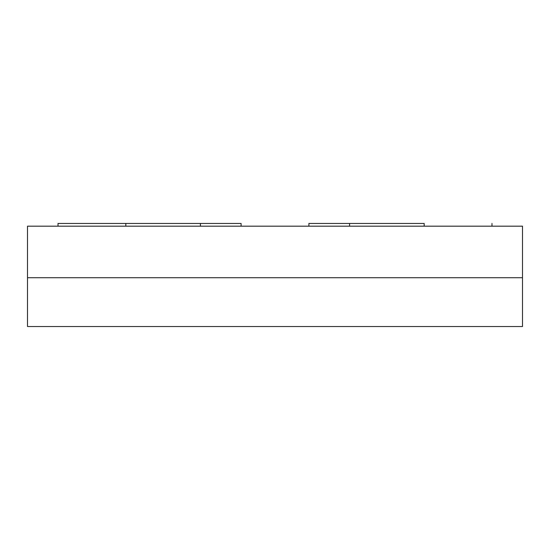 <?xml version="1.0" encoding="UTF-8"?>
<svg xmlns="http://www.w3.org/2000/svg" width="550" height="550" viewBox="0 0 550 550"><rect width="100%" height="100%" fill="white"/><g stroke="black" fill="none" stroke-linecap="round" stroke-linejoin="round"><path stroke-width="0.82" d="M522.5 226.181L27.5 226.181L27.5 277.716L27.5 226.181L522.5 226.181L522.5 277.716L522.5 226.181M522.5 277.716L27.5 277.716L27.5 326.535L27.5 277.716L522.5 277.716L27.5 277.716L522.5 277.716L522.5 326.535L522.5 277.716M58.011 223.465L58.011 226.181L58.011 223.465L200.413 223.465L200.413 226.181L200.413 223.465L241.093 223.465L241.093 226.181L241.093 223.465L58.011 223.465M125.819 226.181L125.819 223.465L125.819 226.181M424.181 223.465L424.181 226.181L424.181 223.465L349.587 223.465L349.587 226.181L349.587 223.465L424.181 223.465M491.989 226.181L491.989 223.465L491.989 226.181M308.907 223.465L308.907 226.181L308.907 223.465L349.587 223.465L308.907 223.465M522.5 326.535L27.5 326.535L522.5 326.535"/></g></svg>
